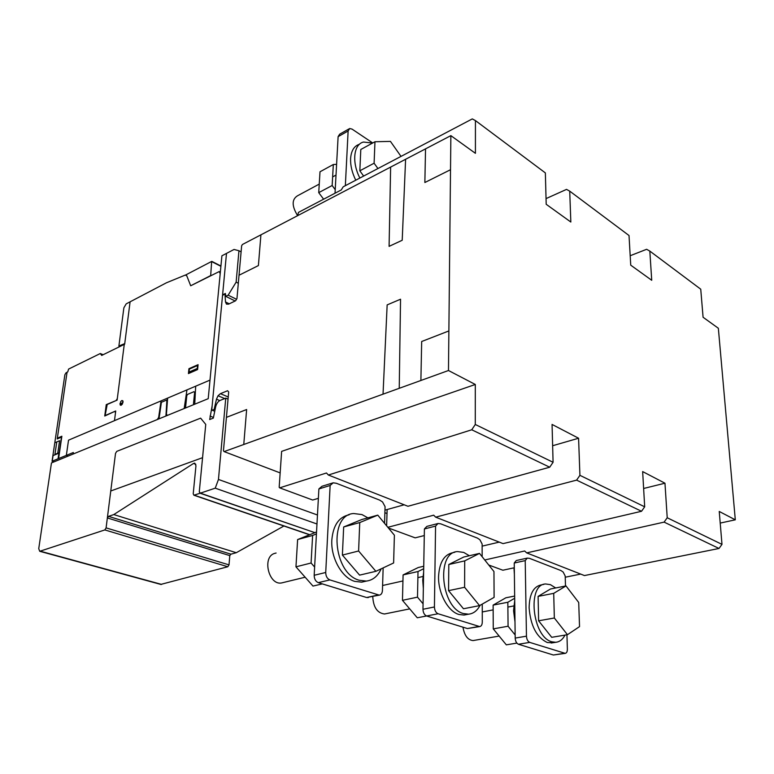 <?xml version="1.0" encoding="UTF-8"?>
<svg xmlns="http://www.w3.org/2000/svg" width="774" height="774" viewBox="0 0 774 774"><rect width="100%" height="100%" fill="white"/><g stroke="black" fill="none" stroke-linecap="round" stroke-linejoin="round"><path stroke-width="1.16" d="M336.593 164.359L333.323 164.504L320.001 171.789L318.733 192.639L323.619 199.199M333.323 164.504L332.152 185.508L335.219 189.659M332.152 185.508L318.733 192.639M297.68 215.636L297.342 215.201C291.711 205.797 291.779 199.315 297.564 195.754L319.246 184.096M355.759 180.197C352.073 172.708 350.351 165.53 350.593 158.66C351.164 150.766 354.105 145.976 359.417 144.293M372.555 143.064L363.528 142.048C353.621 144.187 351.619 162.24 359.862 178.039M401.019 156.396L390.444 141.39L374.964 141.748L360.8 149.488L359.833 170.802L363.635 176.056M374.964 141.748L374.103 163.217L377.925 168.538M374.103 163.217L359.833 170.802M515.155 634.98L508.073 626.234L493.261 628.875L506.322 644.848L516.868 643.097M514.662 596.048L505.857 597.789L493.125 605.113L493.261 628.875M508.073 626.234L507.831 602.259L493.125 605.113M507.831 602.259L514.691 598.263M462.958 627.172C464.439 635.609 467.825 640.079 473.108 640.562L473.911 640.427M514.72 600.479L513.568 610.667L514.981 621.803M543.89 584.36L541.307 584.883C533.509 586.431 529.445 594.055 529.126 607.754C530.558 625.76 536.614 637.36 547.295 642.536L552.8 642.768M564.991 635.115C562.688 639.527 559.602 641.917 555.732 642.294L551.823 641.791C532.173 637.021 526.939 583.857 545.757 583.983L550.411 584.66L555.684 587.959M538.607 620.796L551.707 637.312L567.448 634.699L554.339 618L538.607 620.796L538.104 596.386L550.517 588.985L565.997 585.928L578.71 602.482L579.533 626.621L567.448 634.699M554.339 618L553.71 593.358L538.104 596.386M553.71 593.358L565.997 585.928M565.204 653.362L529.726 642.391C527.791 641.472 526.707 639.401 526.455 636.18L525.217 560.618L527.239 558.122L516.277 560.531L514.236 563.017L515.194 638.086C515.426 641.288 516.51 643.349 518.445 644.258L553.381 655.007L565.204 653.362C566.626 653.082 567.342 651.679 567.371 649.154L566.945 634.786M527.239 558.122L529.484 558.335L561.024 570.593L563.172 572.063L565.194 576.011L565.494 586.024M525.217 560.618L514.236 563.017M423.068 603.788L417.496 597.16L402.461 600.324L417.283 617.787L426.571 615.969M423.736 566.258L418.27 567.516L403.09 574.918L402.461 600.324M417.496 597.16L418.008 571.522L403.09 574.918M418.008 571.522L423.697 568.726M372.768 596.551C373.32 607.232 377.238 613.047 384.533 613.985L385.733 613.734M423.63 572.247L422.739 580.113L423.339 588.53M454.812 552.249L453.08 552.655C444.189 554.416 439.351 562.398 438.558 576.611C438.094 593.116 447.962 611.402 458.847 614.45L464.003 615.059L466.393 614.604M480.044 605.345C477.268 610.696 473.456 613.637 468.618 614.179L463.462 613.559C440.803 607.948 435.917 551.901 457.608 551.591L463.732 552.423L469.354 555.742M448.562 590.649L463.481 608.761L479.561 605.616L464.603 587.282L448.562 590.649L448.804 564.507L463.713 557.038L479.503 553.4L493.957 571.551L494.102 597.373L479.561 605.616M464.603 587.282L464.71 560.879L448.804 564.507M464.71 560.879L479.503 553.4M479.677 626.582L438.084 613.743C435.83 612.698 434.611 610.434 434.427 606.971L435.569 526.088L438.036 523.505L426.88 526.378L424.404 528.952L422.972 609.273C423.136 612.708 424.355 614.953 426.609 615.988L467.428 628.546L479.677 626.582C481.312 626.263 482.173 624.792 482.279 622.161L482.25 604.097M438.036 523.505L440.687 523.824L477.413 538.094L479.89 539.739L482.134 544.025L482.154 556.729M435.569 526.088L424.404 528.952M314.631 567.061L311.08 563.008L295.958 566.829L312.986 586.082L322.332 583.886M316.537 531.99L297.622 539.555L295.958 566.829M311.08 563.008L312.619 535.453L297.622 539.555M312.619 535.453L316.44 533.905M276.105 553.023L274.17 553.536C262.018 557.57 268.81 585.318 281.417 582.977L283.274 582.532M349.113 514.826C338.964 516.868 333.197 525.236 331.833 539.913C330.643 557.667 341.808 577.733 354.724 581.38L361.71 582.154L365.434 581.303M381.185 568.813C377.886 576.117 372.952 580.21 366.383 581.081L359.388 580.297C333.033 573.66 328.466 514.536 353.699 513.53L361.971 514.575L367.902 517.854M342.389 555.084L359.591 575.13L375.874 571.309L358.604 550.991L342.389 555.084L343.666 526.968L361.777 519.538L377.78 515.136L394.392 535.211L393.618 562.969L375.874 571.309M358.604 550.991L359.746 522.566L343.666 526.968M359.746 522.566L377.78 515.136M379.308 595.138L329.859 579.91C327.189 578.7 325.815 576.224 325.728 572.479L330.14 485.482L333.188 482.812L321.955 486.285L318.888 488.936L314.176 575.285C314.254 579 315.628 581.448 318.298 582.648L366.615 597.518L379.308 595.138C381.185 594.771 382.23 593.223 382.433 590.475L383.149 567.893M333.188 482.812L336.351 483.276L379.666 500.11L382.549 501.968L385.075 506.641L384.552 523.321M330.14 485.482L318.888 488.936M368.366 597.509L367.766 597.644M335.026 193.219L338.112 136.65L339.66 134.192L348.91 128.948M372.739 142.967L352.044 129.103L349.654 128.523L348.126 130.99L345.349 185.683M118.896 346.017L123.869 307.81L126.191 303.863L130.09 301.821L124.74 343.608L118.896 346.017M122.389 345.31L121.779 345.059M119.844 346.558L119.051 346.22M210.683 275.573L190.694 285.77L186.737 275.708L185.479 275.08L211.66 261.428L210.683 275.573M220.929 266.014L211.96 261.438M220.9 266.314L212.057 261.806M52.051 461.256L64.881 374.722L65.974 372.865L67.773 371.859L68.586 369.082L100.281 353.534L101.704 355.421L124.662 344.198L130.09 301.821L166.439 282.791L185.209 275.099L186.737 275.708L190.694 285.77L219.245 271.548L220.193 273.667L209.996 380.111L68.528 440.164L66.341 455.383L52.051 461.256L53.967 461.894M68.267 456.031L66.341 455.383L68.528 440.164L209.996 380.111L208.216 398.678L73.133 454.038L73.327 452.509L66.341 455.383L68.267 456.031M103.145 354.715L100.281 353.534M110.759 490.987L202.565 457.676L199.295 491.742L200.35 493.154L193.887 495.225L193.219 493.783L195.957 465.764L194.748 463.142L193.548 463.452L113.788 514.575L108.553 516.364L107.354 517.941L115.52 453.39L116.748 451.377L200.621 418.144L205.749 424.413L202.565 457.676L110.759 490.987M314.786 532.618L199.973 493.183L199.295 491.742L205.749 424.413L200.621 418.144L116.748 451.377L115.52 453.39L106.096 527.887L104.838 529.929L39.735 551.291L38.739 548.669L51.461 462.92L158.38 419.102L159.057 418.463L161.408 402.287L166.903 399.955L165.936 416.006L184.831 408.266L185.625 406.979L186.795 395.659L187.589 394.372L194.032 391.663L194.632 392.37L193.481 403.747L194.071 404.473L208.216 398.678L221.906 255.797L234.038 249.46L238.953 250.737L236.138 282.142L228.166 295.175L225.737 296.355L225.408 293.481L222.593 294.855L226.501 253.398L212.144 405.837L209.696 419.537L213.324 418.115L215.646 406.882C216.459 403.67 217.958 401.512 220.164 400.4L225.747 398.136L218.462 479.454L215.24 488.171L200.36 493.144L314.795 532.618M283.913 526.01L236.293 552.704L113.788 514.575M236.293 552.704L230.952 554.174L108.553 516.364M230.952 554.174L229.791 555.606L107.354 517.941M241.111 251.869L238.953 250.737M238.324 283.236L236.138 282.142M236.525 299.286L228.166 295.175M235.161 300.98L225.737 296.355M213.46 417.457L210.015 416.073M228.04 399.103L225.747 398.136M317.466 515L218.462 479.454M316.982 523.988L215.24 488.171M160.76 584.418L227.827 566.742L229.017 564.875L229.791 555.606M161.611 584.409L40.325 551.194M297.738 215.607L298.435 212.405L341.266 189.94L343.211 186.805L472.275 118.915L475.43 120.58L475.42 153.32L450.865 135.634L448.475 370.514L224.112 451.6L223.454 450.787L228.678 391.954L227.595 390.735L220.416 393.676L218.016 395.766L216.478 399.21L214.137 409.456L212.192 410.23L211.776 409.746L222.535 295.494L224.934 293.714L225.505 301.976L226.482 304.114L228.62 304.124L235.615 300.767L236.96 298.571L241.643 245.784L242.436 244.487L450.865 135.634M546.047 198.599L566.529 189.388L569.722 191.139L570.835 222.032L546.192 204.288L545.36 172.912L475.43 120.58M630.191 255.73L646.629 249.296L649.821 251.086L651.727 280.285L630.733 265.163L629.02 235.519L569.722 191.139M720.207 523.079L735.3 519.818L718.349 328.263L703.082 317.263L700.741 289.195L649.821 251.086M514.304 567.758L502.887 570.225L488.742 565.01M514.381 574.356L513.955 567.835M526.668 552.888L584.447 575.566L719.017 548.466L721.987 544.374L667.217 517.758L664.111 522.121L526.668 552.888L524.666 550.982L484.747 559.979M719.017 548.466L664.111 522.121M565.233 577.22L580.664 574.085M643.629 488.481L664.963 483.208L667.217 517.758M721.987 544.374L719.24 511.459L735.3 519.818M664.963 483.208L642.652 471.589L644.684 506.815L579.919 475.333L576.601 480.122L435.665 517.158L433.701 515.184L387.851 527.307M552.636 445.737L578.584 438.239L552.065 424.433L553.081 462.281L475.284 424.481L471.743 429.783L328.36 475.023L326.483 472.982L279.666 487.852L279.172 487.281L281.63 451.377L475.304 384.475L448.475 370.514M387.019 513.53L384.881 512.727M280.159 472.904L224.112 451.6M424.287 535.55L415.164 537.853L388.403 527.984M386.632 525.846L387.135 509.515M435.665 517.158L503.042 543.609L641.53 511.275L576.601 480.122M641.53 511.275L644.684 506.815M482.134 546.134L499.24 542.119M578.584 438.239L579.919 475.333M318.375 498.33L312.686 500.033L279.666 487.852M328.36 475.023L407.956 506.273L549.704 467.206L471.743 429.783M549.704 467.206L553.081 462.281M384.968 510.124L404.173 504.793M475.304 384.475L475.284 424.481M228.233 396.965L220.416 393.676M224.712 398.562L218.016 395.766M219.777 400.574L216.478 399.21M215.037 409.823L214.137 409.456M214.737 411.265L212.192 410.23M225.457 293.975L224.934 293.714M229.268 303.814L225.505 301.976M58.05 458.788L58.872 453.187M57.324 438.19L61.862 436.236L58.601 458.566M59.414 452.954L53.058 455.605L52.226 461.188M57.75 453.225L59.579 440.725L54.79 442.776M54.935 454.396L59.211 452.616L61.475 437.107L57.218 438.945L67.067 372.207M57.866 437.958L57.76 438.713M56.773 441.925L54.867 454.851M114.92 411.323L104.742 416.015L106.251 404.628L116.313 400.477M124.266 344.391L117.116 400.119L107.189 404.502L105.303 414.612L105.767 415.28L115.723 410.975L114.484 420.659M117.319 398.571L116.352 400.158M114.881 411.633L115.529 412.532M157.306 419.547L158.641 417.438L161.05 400.893M120.647 405.266L121.063 403.506L120.831 405.286M120.289 405.044L120.657 403.68L120.463 405.189M120.134 404.792L120.028 403.37M123.047 401.406L122.882 402.741L120.657 403.68M184.173 408.537L186.95 389.893M167.407 415.406L166.41 414.245L167.639 398.088M194.738 404.202L195.696 386.187M188.43 373.581L188.943 368.695L198.086 364.66L197.593 369.575L188.43 373.581M188.769 373.436L189.427 369.072L197.467 365.522L197.312 368.443L188.972 372.101M197.244 369.73L197.312 368.443M197.254 369.401L188.827 373.097M122.805 400.738L121.818 400.526L120.657 401.687L120.241 404.986L121.228 405.199L122.389 404.047L122.805 400.738M226.424 417.37L246.635 409.523L243.771 444.499M239.031 275.244L258.4 265.579L260.915 234.832M448.881 330.933L421.675 341.508L420.892 380.479M383.033 394.169L387.155 304.898L400.545 299.219L399.239 388.306M390.628 167.087L389.09 246.364L402.209 240.259L405.595 159.28M450.516 169.719L424.858 182.519L425.536 148.86M526.455 636.18L515.194 638.086M529.726 642.391L518.445 644.258M564.556 653.285L553.381 655.007M434.427 606.971L422.972 609.273M438.084 613.743L426.609 615.988M478.825 626.476L467.428 628.546M325.728 572.479L314.176 575.285M329.859 579.91L318.298 582.648M378.157 595.003L366.615 597.518M348.126 130.99L338.112 136.65M121.47 345.765L120.792 345.475M309.706 534.679L194.255 495.186M195.841 464.294L193.548 463.452M229.017 564.875L106.096 527.887M227.827 566.742L104.838 529.929M336.013 175.088L332.636 176.907M515.136 633.316L513.965 633.519M499.143 636.073L473.108 640.562M513.762 605.945L507.879 607.068M493.154 609.873L482.26 611.953M555.732 642.294L551.214 643.03M409.727 608.877L384.533 613.985M422.952 576.485L417.883 577.617M402.944 580.955L382.588 585.502M468.618 614.179L464.003 615.059M305.149 577.211L281.417 582.977M366.383 581.081L361.71 582.154M119.796 346.578L118.983 346.23M220.348 272.109L219.69 271.78M309.503 534.757L193.887 495.225M160.992 584.476L39.735 551.291"/></g></svg>
